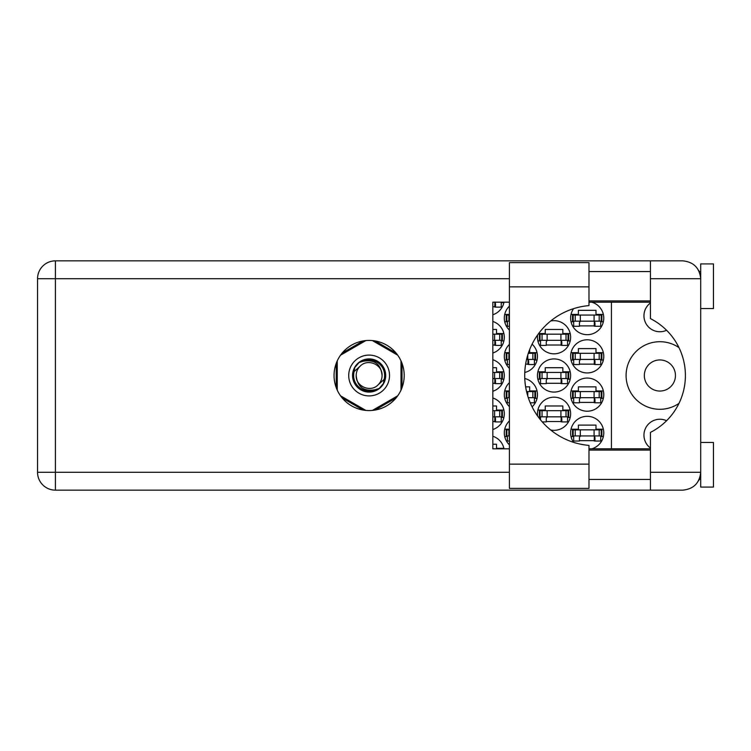 <?xml version="1.0" encoding="UTF-8"?>
<svg xmlns="http://www.w3.org/2000/svg" width="751" height="751" viewBox="0 0 751 751"><rect width="100%" height="100%" fill="white"/><g stroke="black" fill="none" stroke-linecap="round" stroke-linejoin="round"><path stroke-width="1.13" d="M678.97 347.61A33.795 33.795 0 0 0 626.09 375.5A33.795 33.795 0 0 0 678.97 403.39M650.45 448.028A15.94 15.94 0 0 1 666.588 420.72M644.33 375.5A15.555 15.555 0 0 0 659.885 391.055A15.555 15.555 0 0 0 675.449 375.5A15.555 15.555 0 0 0 659.885 359.945A15.555 15.555 0 0 0 644.33 375.5M666.588 330.28A15.94 15.94 0 0 1 650.45 302.972M591.75 448.826A16.578 16.578 0 0 0 587.198 416.307A16.578 16.578 0 0 0 573.576 442.339M509.403 420.926A16.578 16.578 0 0 0 509.403 444.855M570.619 394.632A16.578 16.578 0 0 0 587.198 411.21A16.578 16.578 0 0 0 603.776 394.632A16.578 16.578 0 0 0 587.198 378.053A16.578 16.578 0 0 0 570.619 394.632M509.403 382.663A16.578 16.578 0 0 0 509.403 406.591M532.102 406.835A16.578 16.578 0 0 0 524.771 378.513M570.619 356.368A16.578 16.578 0 0 0 587.198 372.947A16.578 16.578 0 0 0 603.776 356.368A16.578 16.578 0 0 0 587.198 339.79A16.578 16.578 0 0 0 570.619 356.368M509.403 344.409A16.578 16.578 0 0 0 509.403 368.337M524.771 372.487A16.578 16.578 0 0 0 532.102 344.165M573.576 308.661A16.578 16.578 0 0 0 587.198 334.693A16.578 16.578 0 0 0 591.75 302.174M509.403 306.145A16.578 16.578 0 0 0 509.403 330.074M550.69 429.994A16.578 16.578 0 0 0 570.619 413.754A16.578 16.578 0 0 0 554.041 397.176A16.578 16.578 0 0 0 537.622 416.054M492.825 429.534A16.578 16.578 0 0 0 492.825 397.983M537.463 375.5A16.578 16.578 0 0 0 554.041 392.078A16.578 16.578 0 0 0 570.619 375.5A16.578 16.578 0 0 0 554.041 358.922A16.578 16.578 0 0 0 537.463 375.5M492.825 391.271A16.578 16.578 0 0 0 492.825 359.729M537.622 334.946A16.578 16.578 0 0 0 554.041 353.824A16.578 16.578 0 0 0 570.619 337.246A16.578 16.578 0 0 0 550.69 321.006M492.825 353.017A16.578 16.578 0 0 0 492.825 321.466M492.825 314.753A16.578 16.578 0 0 0 503.996 302.174M579.415 440.668L594.98 440.668M603.353 429.187L595.994 429.187L595.994 425.113L578.401 425.113L578.401 429.187L571.032 429.187M579.415 402.405L594.98 402.405M603.353 390.933L595.994 390.933L595.994 386.849L578.401 386.849L578.401 390.933L571.032 390.933M537.04 390.933L529.68 390.933L529.68 386.849L525.634 386.849M579.415 364.151L594.98 364.151M603.353 352.67L595.994 352.67L595.994 348.595L578.401 348.595L578.401 352.67L571.032 352.67M525.634 364.151L528.657 364.151M579.415 325.887L594.98 325.887M603.353 314.416L595.994 314.416L595.994 310.332L578.401 310.332L578.401 314.416L571.032 314.416M503.883 448.319L496.524 448.319L496.524 444.235L492.825 444.235M546.259 421.536L561.823 421.536M570.197 410.065L562.837 410.065L562.837 405.981L545.245 405.981L545.245 410.065L537.876 410.065M492.825 421.536L495.5 421.536M503.883 410.065L496.524 410.065L496.524 405.981L492.825 405.981M546.259 383.282L561.823 383.282M570.197 371.801L562.837 371.801L562.837 367.718L545.245 367.718L545.245 371.801L537.876 371.801M492.825 383.282L495.5 383.282M503.883 371.801L496.524 371.801L496.524 367.718L492.825 367.718M546.259 345.019L561.823 345.019M570.197 333.547L562.837 333.547L562.837 329.464L545.245 329.464L545.245 333.547L538.645 333.547M492.825 345.019L495.5 345.019M503.883 333.547L496.524 333.547L496.524 329.464L492.825 329.464M492.825 306.765L495.5 306.765M571.032 436.584L573.68 436.584M600.716 436.584L603.353 436.584M504.719 436.584L507.366 436.584M509.403 429.187L504.719 429.187M571.032 398.33L573.68 398.33M600.716 398.33L603.353 398.33M504.719 398.33L507.366 398.33M534.402 398.33L537.04 398.33M509.403 390.933L504.719 390.933M571.032 360.067L573.68 360.067M600.716 360.067L603.353 360.067M504.719 360.067L507.366 360.067M534.402 360.067L537.04 360.067M537.04 352.67L529.68 352.67L529.68 349.562M509.403 352.67L504.719 352.67M571.032 321.813L573.68 321.813M600.716 321.813L603.353 321.813M504.719 321.813L507.366 321.813M509.403 314.416L504.719 314.416M538.645 417.453L540.523 417.453M567.559 417.453L570.197 417.453M501.246 417.453L503.883 417.453M537.876 379.199L540.523 379.199M567.559 379.199L570.197 379.199M501.246 379.199L503.883 379.199M537.876 340.935L540.523 340.935M567.559 340.935L570.197 340.935M501.246 340.935L503.883 340.935M501.246 302.681L503.883 302.681M363.184 340.935L342.156 353.073M396.087 353.073L375.059 340.935M402.029 387.638L402.029 363.362M375.059 410.065L396.087 397.927M342.156 397.927L363.184 410.065M336.223 363.362L336.223 387.638M503.996 448.826A16.578 16.578 0 0 0 492.825 436.247M611.427 302.174L611.427 448.826M573.173 321.175L601.861 321.175L601.861 315.054L572.534 315.054L572.534 321.175L573.173 321.175L573.173 315.054M601.222 321.175L601.222 315.054M600.716 321.175L600.716 326.272L594.98 326.272L594.98 323.212A2.037 2.037 0 0 0 592.933 321.175M573.68 321.175L573.68 326.272L579.415 326.272L579.415 323.212A2.037 2.037 0 0 1 581.462 321.175M594.37 321.175L594.21 326.216M594.708 321.494L594.473 325.887M588.981 464.137L588.981 488.366L509.403 488.366L509.403 262.634L588.981 262.634L588.981 305.601A70.143 70.143 0 0 0 524.705 375.5A70.143 70.143 0 0 0 588.981 445.399L588.981 464.137L509.403 464.137M700.702 442.452L713.45 442.452L713.45 487.089L700.702 487.089L700.702 472.295C699.566 483.062 693.614 489.014 682.847 490.15L650.45 490.15L650.45 472.295L700.702 472.295L700.702 263.911L713.45 263.911L713.45 308.548L700.702 308.548M700.702 271.562L699.209 271.562L698.59 270.285L700.345 275.185M699.575 478.518L698.59 480.715L699.209 479.438L700.702 479.438M369.126 340.428A35.072 35.072 0 0 0 334.054 375.5A35.072 35.072 0 0 0 369.126 410.572A35.072 35.072 0 0 0 404.198 375.5A35.072 35.072 0 0 0 369.126 340.428M588.981 479.438L650.45 479.438M588.981 450.102L650.45 450.102M588.981 300.898L650.45 300.898M588.981 271.562L650.45 271.562M650.45 278.705L650.45 260.85L682.847 260.85C693.614 261.986 699.566 267.938 700.702 278.705L650.45 278.705L650.45 318.621A63.76 63.76 0 0 1 650.45 432.379L650.45 472.295M650.45 490.15L55.405 490.15A17.855 17.855 0 0 1 37.55 472.295L37.55 278.705A17.855 17.855 0 0 1 55.405 260.85L650.45 260.85M650.45 448.826L588.981 448.826M509.403 448.826L492.825 448.826L492.825 302.174L509.403 302.174M588.981 302.174L650.45 302.174M700.702 472.295L700.354 475.758M501.246 302.174L501.246 307.14L495.5 307.14L495.5 304.08A2.037 2.037 0 0 0 494.177 302.174M494.9 302.043L494.74 307.084M495.238 302.371L495.003 306.765M492.825 340.306L502.391 340.306L502.391 334.176L492.825 334.176M501.752 340.306L501.752 334.176M501.246 340.306L501.246 345.404L495.5 345.404L495.5 342.343A2.037 2.037 0 0 0 493.463 340.306M494.9 340.306L494.74 345.347M495.238 340.625L495.003 345.019M540.016 340.306L568.704 340.306L568.704 334.176L539.378 334.176L539.378 340.306L540.016 340.306L540.016 334.176M568.066 340.306L568.066 334.176M567.559 340.306L567.559 345.404L561.823 345.404L561.823 342.343A2.037 2.037 0 0 0 559.777 340.306M540.523 340.306L540.523 345.404L546.259 345.404L546.259 342.343A2.037 2.037 0 0 1 548.305 340.306M561.213 340.306L561.053 345.347M561.551 340.625L561.316 345.019M492.825 378.56L502.391 378.56L502.391 372.44L492.825 372.44M501.752 378.56L501.752 372.44M501.246 378.56L501.246 383.658L495.5 383.658L495.5 380.597A2.037 2.037 0 0 0 493.463 378.56M494.9 378.56L494.74 383.601M495.238 378.889L495.003 383.282M540.016 378.56L568.704 378.56L568.704 372.44L539.378 372.44L539.378 378.56L540.016 378.56L540.016 372.44M568.066 378.56L568.066 372.44M567.559 378.56L567.559 383.658L561.823 383.658L561.823 380.597A2.037 2.037 0 0 0 559.777 378.56M540.523 378.56L540.523 383.658L546.259 383.658L546.259 380.597A2.037 2.037 0 0 1 548.305 378.56M561.213 378.56L561.053 383.601M561.551 378.889L561.316 383.282M492.825 416.824L502.391 416.824L502.391 410.694L492.825 410.694M501.752 416.824L501.752 410.694M501.246 416.824L501.246 421.921L495.5 421.921L495.5 418.861A2.037 2.037 0 0 0 493.463 416.824M494.9 416.824L494.74 421.865M495.238 417.143L495.003 421.536M540.016 416.824L568.704 416.824L568.704 410.694L539.378 410.694L539.378 416.824L540.016 416.824L540.016 410.694M568.066 416.824L568.066 410.694M567.559 416.824L567.559 421.921L561.823 421.921L561.823 418.861A2.037 2.037 0 0 0 559.777 416.824M540.523 416.824L540.523 419.865M548.305 416.824A2.037 2.037 0 0 0 546.259 418.861L546.259 421.921L542.269 421.921M561.213 416.824L561.053 421.865M561.551 417.143L561.316 421.536M509.403 321.175L506.85 321.175L506.85 315.054L506.221 315.054L506.221 321.175L506.85 321.175M509.403 315.054L506.85 315.054M507.366 321.175L507.366 326.272L509.403 326.272M526.573 359.429L535.547 359.429L535.547 353.308L528.31 353.308M509.403 359.429L506.85 359.429L506.85 353.308L506.221 353.308L506.221 359.429L506.85 359.429M509.403 353.308L506.85 353.308M534.909 359.429L534.909 353.308M534.402 359.429L534.402 364.535L528.657 364.535L528.657 361.475A2.037 2.037 0 0 0 526.62 359.429M507.366 359.429L507.366 364.535L509.403 364.535M528.056 359.429L527.897 364.47M528.394 359.757L528.16 364.151M573.173 359.429L601.861 359.429L601.861 353.308L572.534 353.308L572.534 359.429L573.173 359.429L573.173 353.308M601.222 359.429L601.222 353.308M600.716 359.429L600.716 364.535L594.98 364.535L594.98 361.475A2.037 2.037 0 0 0 592.933 359.429M573.68 359.429L573.68 364.535L579.415 364.535L579.415 361.475A2.037 2.037 0 0 1 581.462 359.429M594.37 359.429L594.21 364.47M594.708 359.757L594.473 364.151M528.31 397.692L535.547 397.692L535.547 391.571L526.573 391.571M509.403 397.692L506.85 397.692L506.85 391.571L506.221 391.571L506.221 397.692L506.85 397.692M509.403 391.571L506.85 391.571M534.909 397.692L534.909 391.571M534.402 397.692L534.402 402.789L530.234 402.789M507.366 397.692L507.366 402.789L509.403 402.789M573.173 397.692L601.861 397.692L601.861 391.571L572.534 391.571L572.534 397.692L573.173 397.692L573.173 391.571M601.222 397.692L601.222 391.571M600.716 397.692L600.716 402.789L594.98 402.789L594.98 399.729A2.037 2.037 0 0 0 592.933 397.692M573.68 397.692L573.68 402.789L579.415 402.789L579.415 399.729A2.037 2.037 0 0 1 581.462 397.692M594.37 397.692L594.21 402.733M594.708 398.011L594.473 402.405M509.403 435.946L506.85 435.946L506.85 429.825L506.221 429.825L506.221 435.946L506.85 435.946M509.403 429.825L506.85 429.825M507.366 435.946L507.366 441.053L509.403 441.053M573.173 435.946L601.861 435.946L601.861 429.825L572.534 429.825L572.534 435.946L573.173 435.946L573.173 429.825M601.222 435.946L601.222 429.825M600.716 435.946L600.716 441.053L594.98 441.053L594.98 437.993A2.037 2.037 0 0 0 592.933 435.946M573.68 435.946L573.68 441.053L579.415 441.053L579.415 437.993A2.037 2.037 0 0 1 581.462 435.946M594.37 435.946L594.21 440.987M594.708 436.275L594.473 440.668M348.717 375.5A20.408 20.408 0 0 0 369.126 395.908A20.408 20.408 0 0 0 389.525 375.5A20.408 20.408 0 0 0 369.126 355.092A20.408 20.408 0 0 0 348.717 375.5M352.548 375.5A16.578 16.578 0 0 0 369.126 392.078A16.578 16.578 0 0 0 385.704 375.5A16.578 16.578 0 0 0 369.126 358.922A16.578 16.578 0 0 0 352.548 375.5M354.143 371.557L359.973 366.347A12.945 12.945 0 0 0 356.181 375.5C357.392 387.037 363.766 391.769 375.312 389.703L379.227 388.417L383.451 383.47L384.108 379.443A15.499 15.499 0 0 0 362.93 361.297L359.025 362.583L354.801 367.53L354.143 371.557A15.499 15.499 0 0 0 375.312 389.703M359.973 366.347C367.389 358.086 382.663 364.413 382.071 375.5C380.86 363.963 374.477 359.231 362.93 361.297M384.108 379.443L378.279 384.653A12.945 12.945 0 0 0 382.071 375.5M378.279 384.653C370.863 392.914 355.58 386.587 356.181 375.5M372.412 340.588L397.72 355.195M340.532 355.195L365.831 340.588M337.246 390.107L337.246 360.893M365.831 410.412L340.532 395.805M397.72 395.805L372.412 410.412M401.006 360.893L401.006 390.107M594.088 321.175L594.088 315.054M599.185 321.175L599.185 315.054M580.307 321.175L580.307 315.054M575.21 321.175L575.21 315.054M509.403 278.705L55.405 278.705L55.405 472.295L509.403 472.295M55.405 490.15L55.405 472.295L37.55 472.295A17.855 17.855 0 0 0 55.405 490.15M37.55 278.705L55.405 278.705L55.405 260.85M588.981 286.863L509.403 286.863M494.609 340.306L494.609 334.176M499.706 340.306L499.706 334.176M560.922 340.306L560.922 334.176M566.029 340.306L566.029 334.176M547.15 340.306L547.15 334.176M542.053 340.306L542.053 334.176M494.609 378.56L494.609 372.44M499.706 378.56L499.706 372.44M560.922 378.56L560.922 372.44M566.029 378.56L566.029 372.44M547.15 378.56L547.15 372.44M542.053 378.56L542.053 372.44M494.609 416.824L494.609 410.694M499.706 416.824L499.706 410.694M560.922 416.824L560.922 410.694M566.029 416.824L566.029 410.694M547.15 416.824L547.15 410.694M542.053 416.824L542.053 410.694M508.896 321.175L508.896 315.054M527.765 359.429L527.765 355.007M532.863 359.429L532.863 353.308M508.896 359.429L508.896 353.308M594.088 359.429L594.088 353.308M599.185 359.429L599.185 353.308M580.307 359.429L580.307 353.308M575.21 359.429L575.21 353.308M527.765 395.993L527.765 391.571M532.863 397.692L532.863 391.571M508.896 397.692L508.896 391.571M594.088 397.692L594.088 391.571M599.185 397.692L599.185 391.571M580.307 397.692L580.307 391.571M575.21 397.692L575.21 391.571M508.896 435.946L508.896 429.825M594.088 435.946L594.088 429.825M599.185 435.946L599.185 429.825M580.307 435.946L580.307 429.825M575.21 435.946L575.21 429.825"/></g></svg>
